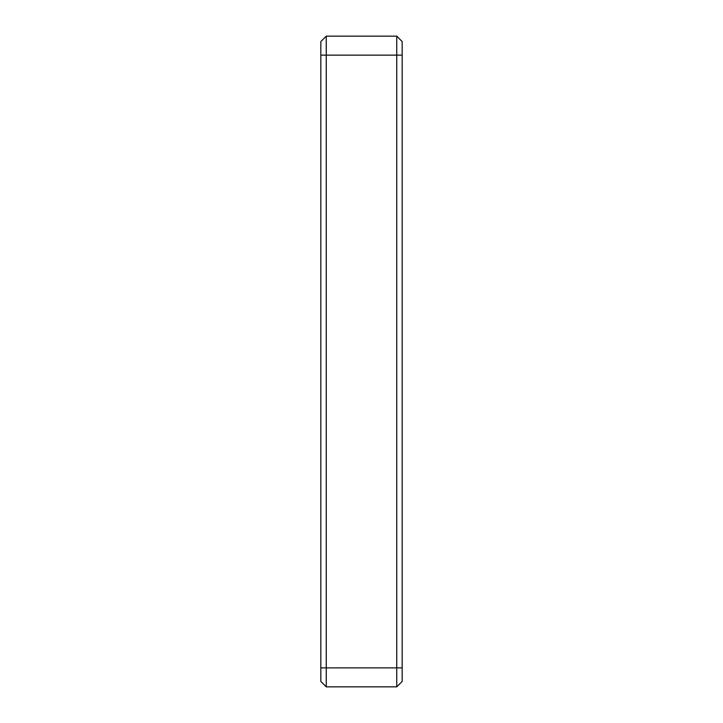 <?xml version="1.0" encoding="UTF-8"?>
<svg xmlns="http://www.w3.org/2000/svg" width="723" height="723" viewBox="0 0 723 723"><rect width="100%" height="100%" fill="white"/><g stroke="black" fill="none" stroke-linecap="round" stroke-linejoin="round"><path stroke-width="1.08" d="M326.254 36.15L320.831 41.573L326.254 36.15L326.254 55.129L396.746 55.129L396.746 686.85L402.169 681.428L402.169 41.573L396.746 36.15L326.254 36.15M320.831 41.573L320.831 681.428L326.254 686.85L320.831 681.428M396.746 686.85L326.254 686.85L326.254 55.129L320.831 55.129M396.746 36.15L396.746 55.129L402.169 55.129M320.831 667.871L402.169 667.871"/></g></svg>
